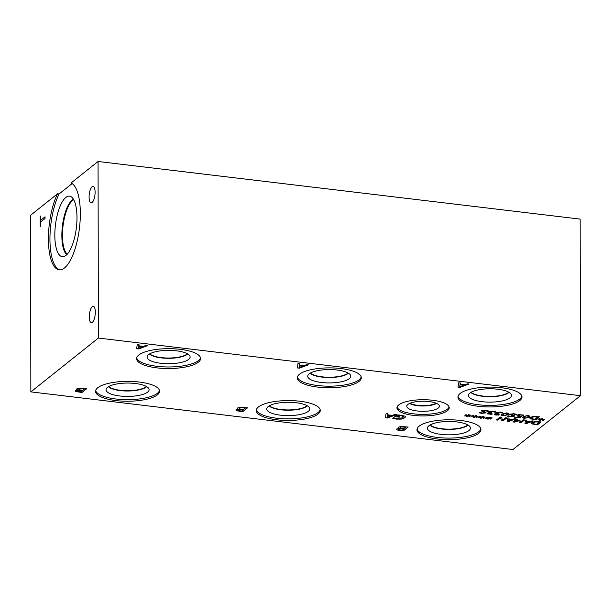 <?xml version="1.0" encoding="UTF-8"?>
<svg xmlns="http://www.w3.org/2000/svg" width="611" height="611" viewBox="0 0 611 611"><rect width="100%" height="100%" fill="white"/><g stroke="black" fill="none" stroke-linecap="round" stroke-linejoin="round"><path stroke-width="0.92" d="M45.038 216.798L45.046 218.471L40.792 221.862L40.8 226.093L40.227 226.551L40.211 216.409L40.784 215.958L40.792 220.189L45.038 216.798M40.792 220.189L45.038 216.867M40.211 216.409L40.784 216.027M40.303 226.49L40.288 216.424M580.45 395.691L98.371 338.059L98.066 161.48L580.144 219.112L580.45 395.691L512.935 449.52L30.855 391.888L30.55 215.309L57.564 193.771L59.099 193.954L72.106 183.59M491.817 414.365L487.364 413.846L487.204 413.212L489.801 412.738L488.769 412.394L488.792 411.776L490.45 411.218L495.445 411.707L494.925 412.127L492.756 411.57L490.037 411.959L490.068 412.448L491.886 412.784L488.54 413.319L488.632 413.7L492.336 413.953L491.817 414.365L487.364 413.769L487.204 413.128M488.632 413.7L488.54 413.242L491.481 413.112M490.068 412.448L490.037 411.875L490.068 412.372L490.037 411.875L491.129 411.562M494.834 412.112L491.129 411.486M495.376 411.684L494.925 412.043M489.801 412.738L488.769 412.318M487.204 413.212L487.364 413.769M492.245 413.945L491.817 414.289M516.081 414.8L513.66 414.075L510.956 414.319L514.309 415.679L514.256 416.282L510.048 416.74L507.489 416.213L508.077 415.755L510.384 416.397L512.904 416.167L509.574 414.22L513.988 413.731L516.784 414.327L516.173 414.816L513.66 413.998L510.827 414.479M512.904 416.083L509.574 414.143M514.309 415.602L514.256 416.206L510.048 416.664L507.489 416.137M514.309 415.679L514.256 416.206M516.715 414.304L516.173 414.732M540.59 419.436L538.864 418.764L539.544 418.596L541.071 419.276L541.926 418.55L542.721 418.65L541.781 419.36L544.37 419.177L541.774 419.581L543.5 420.253L541.293 419.742L540.437 420.46L539.65 420.368L540.598 419.658L537.993 419.841L540.59 419.436L538.994 418.734M540.598 419.658L537.993 419.757M540.437 420.46L539.742 420.299M541.293 419.742L540.437 420.383M542.812 420.414L541.293 419.665M543.37 420.2L542.812 420.337M541.774 419.581L544.47 419.36M541.781 419.36L542.629 418.634M537.733 417.015L533.945 416.786L531.463 417.565L531.7 418.68L534.915 419.268L537.733 416.939L533.945 416.71L531.096 418.069M531.463 417.481L531.089 418.031M535.74 419.749L530.524 418.863L529.722 418.069L530.165 417.405L533.624 416.404L539.406 416.832L535.74 419.749L530.524 418.779L529.729 418.031M539.314 416.817L535.74 419.673M524.505 416.725L523.734 417.664L526.514 417.993L528.744 416.206L525.956 415.877L524.505 416.725M528.744 416.129L525.956 415.801L523.726 417.58M529.997 416.228L529.241 417.214L524.322 418.375L522.474 417.557M524.322 418.451L522.474 417.596L523.23 416.572L528.141 415.411L530.004 416.267L529.241 417.29L524.322 418.375M519.9 416.565L517.082 416.038L516.998 415.22L518.708 414.617L523.627 415.06L523.108 415.48L520.931 414.938L518.273 415.373L518.281 415.862L521.595 416.328L519.709 417.832L514.554 417.221L518.922 417.344L519.9 416.565L517.082 415.961L516.998 415.136M517.082 415.961L516.998 415.22M519.709 417.832L514.638 417.153M521.504 416.32L519.709 417.756M518.281 415.862L518.273 415.297L518.281 415.778L518.273 415.297L519.35 414.953M522.199 415.19L519.35 414.877M523.016 415.465L522.199 415.106M523.558 415.037L523.108 415.396M507.451 413.67L504.663 413.334L502.441 415.113L505.221 415.442L507.451 413.662M507.451 413.594L504.663 413.25L502.433 415.029M508.703 413.678L507.947 414.663L503.029 415.831L501.18 415.014M503.029 415.908L501.18 415.052L501.937 414.029L506.847 412.868L508.711 413.723L507.947 414.747L503.029 415.831M499.309 414.785L496.185 415.09L494.414 414.693L494.253 414.052L496.85 413.578L495.819 413.235L495.842 412.616L500.149 412.066L502.494 412.555L501.975 412.967L498.179 412.41L497.087 412.799L497.117 413.288L498.935 413.632L498.53 413.953L495.59 414.166L496.712 414.77L499.309 414.785L498.866 415.129L494.414 414.609L494.253 413.975M495.681 414.541L495.59 414.082L495.681 414.464L495.59 414.082L498.53 413.953M497.117 413.288L497.087 412.723L497.117 413.212L497.087 412.723L498.179 412.41M501.883 412.96L498.179 412.326M502.425 412.532L501.975 412.891M496.85 413.578L495.819 413.158M494.253 414.052L494.414 414.609M487.738 411.417L485.317 410.691L482.614 410.928L485.966 412.295L485.913 412.891L481.705 413.349L479.146 412.83L479.734 412.364L482.041 413.005L484.561 412.776L481.231 410.836L485.646 410.34L488.441 410.936L487.83 411.424L485.317 410.607L482.484 411.088M484.561 412.7L481.231 410.752M485.966 412.211L485.913 412.815L481.705 413.273L479.146 412.746M485.966 412.295L485.913 412.815M488.372 410.913L487.83 411.348M98.371 338.059L30.855 391.888M474.258 416.412L472.54 415.74L473.22 415.572L474.747 416.244L475.602 415.526L476.389 415.617L475.457 416.328L478.039 416.144L475.45 416.557L477.168 417.229L474.961 416.717L474.113 417.435L473.319 417.344L474.273 416.633L471.669 416.809L474.258 416.412L472.662 415.709M488.357 418.1L486.639 417.428L487.318 417.26L488.846 417.932L489.701 417.214L490.488 417.305L489.556 418.016L492.138 417.832L489.548 418.237L491.267 418.909L489.06 418.405L488.212 419.123L487.418 419.031L488.372 418.321L485.768 418.497L488.357 418.1L486.761 417.397M512.873 421.918L516.539 419.001L517.784 419.146L514.63 421.666L519.228 420.246L519.992 420.337L520.274 422.338L523.428 419.826L524.589 419.963L520.931 422.881L519.22 422.682L518.915 420.773L514.607 422.125L512.873 421.918M532.089 420.857L533.357 421.01L526.522 423.553L524.986 423.37L525.483 420.07L526.797 420.223L526.629 421.147L530.211 421.575L532.089 420.857M532.227 423.965L531.425 423.179L531.868 422.507L535.32 421.514L541.102 421.934L537.443 424.859L532.227 423.965L531.425 423.133M514.386 418.741L515.646 418.894L508.818 421.437L507.275 421.254L507.779 417.955L509.093 418.107L508.917 419.024L512.507 419.459L514.386 418.741M496.499 419.963L500.165 417.038L501.562 417.206L502.563 420.223L505.717 417.703L506.886 417.848L503.22 420.765L501.448 420.551L500.562 417.787L497.66 420.101L496.499 419.963M481.308 417.252L479.589 416.58L480.269 416.419L481.796 417.092L482.652 416.366L483.438 416.465L482.507 417.176L485.088 416.992L482.499 417.397L484.218 418.069L482.01 417.557L481.163 418.283L480.368 418.184L481.323 417.473L478.719 417.657L481.308 417.252L479.711 416.549M467.209 415.572L465.49 414.9L466.17 414.732L467.698 415.404L468.553 414.686L469.34 414.777L468.408 415.488L470.989 415.304L468.4 415.709L470.119 416.381L467.911 415.877L467.064 416.595L466.269 416.503L467.224 415.793L464.62 415.969L467.209 415.572L465.613 414.869M306.661 364.622L308.326 364.82L299.337 368.166L297.313 367.921L297.969 363.583L299.703 363.789L299.474 364.996L304.194 365.561L306.661 364.622M394.805 414.434L396.47 414.632L387.481 417.985L385.457 417.741L386.106 413.395L387.84 413.601L387.618 414.816L392.331 415.381L394.805 414.434M398.975 414.976L405.04 416.152L405.444 416.832L404.772 417.84L401.312 419.108L396.386 419.123L392.751 418.314L393.53 417.695L397.135 418.703L403.039 417.657L403.367 416.351L400.908 415.587L398.204 415.411L396.959 416.404L399.823 416.748L399.258 417.191L394.775 416.656L396.875 414.976L398.975 414.976M403.611 416.778L400.908 415.511L398.204 415.327L396.959 416.404M138.766 355.037A32.001 9.936 -0.1 0 1 174.494 348.828A32.001 9.936 -0.1 0 1 200.584 358.55A32.001 9.936 -0.1 0 1 198.399 362.17A32.001 9.936 -0.1 0 1 162.671 368.38A32.001 9.936 -0.1 0 1 136.581 358.657A32.001 9.936 -0.1 0 1 138.766 355.037M299.459 374.253A32.001 9.936 -0.1 0 1 335.187 368.043A32.001 9.936 -0.1 0 1 361.277 377.758A32.001 9.936 -0.1 0 1 359.092 381.379A32.001 9.936 -0.1 0 1 323.364 387.588A32.001 9.936 -0.1 0 1 297.274 377.873A32.001 9.936 -0.1 0 1 299.459 374.253M460.152 393.461A32.001 9.936 -0.1 0 1 495.872 387.252A32.001 9.936 -0.1 0 1 521.97 396.967A32.001 9.936 -0.1 0 1 519.778 400.587A32.001 9.936 -0.1 0 1 484.057 406.796A32.001 9.936 -0.1 0 1 457.96 397.081A32.001 9.936 -0.1 0 1 460.152 393.461M97.76 387.741A32.001 9.936 -0.1 0 1 133.481 381.531A32.001 9.936 -0.1 0 1 159.578 391.246A32.001 9.936 -0.1 0 1 157.386 394.866A32.001 9.936 -0.1 0 1 121.665 401.076A32.001 9.936 -0.1 0 1 95.568 391.361A32.001 9.936 -0.1 0 1 97.76 387.741M258.445 406.949A32.001 9.936 -0.1 0 1 294.174 400.74A32.001 9.936 -0.1 0 1 320.263 410.455A32.001 9.936 -0.1 0 1 318.079 414.075A32.001 9.936 -0.1 0 1 282.351 420.284A32.001 9.936 -0.1 0 1 256.261 410.569A32.001 9.936 -0.1 0 1 258.445 406.949M419.138 426.157A32.001 9.936 -0.1 0 1 454.867 419.948A32.001 9.936 -0.1 0 1 480.956 429.663A32.001 9.936 -0.1 0 1 478.772 433.283A32.001 9.936 -0.1 0 1 443.044 439.492A32.001 9.936 -0.1 0 1 416.954 429.777A32.001 9.936 -0.1 0 1 419.138 426.157M398.731 404.917A26.136 8.111 -0.1 0 1 427.906 399.846A26.136 8.111 -0.1 0 1 449.222 407.781A26.136 8.111 -0.1 0 1 447.435 410.737A26.136 8.111 -0.1 0 1 418.252 415.808A26.136 8.111 -0.1 0 1 396.944 407.873A26.136 8.111 -0.1 0 1 398.731 404.917M399.441 428.464C398.105 428.143 397.738 427.731 398.326 427.226L400.701 426.509L408.194 427.051L403.375 430.892L397.043 429.961L396.654 429.098L399.441 428.38C398.105 428.067 397.738 427.654 398.326 427.15M398.051 427.662L398.326 427.226M238.764 409.263C237.435 408.95 237.06 408.538 237.648 408.026L240.024 407.316L247.516 407.85L242.697 411.692L236.365 410.76L235.976 409.897L238.764 409.187C237.427 408.866 237.06 408.453 237.648 407.949M237.374 408.461L237.648 408.026M78.071 390.055C76.742 389.734 76.367 389.329 76.963 388.817L79.331 388.107L86.823 388.642L82.004 392.483L75.68 391.552L75.283 390.689L78.071 389.971C76.742 389.658 76.367 389.245 76.963 388.741M76.681 389.253L76.963 388.817M467.354 383.83L469.019 384.029L460.03 387.374L458.006 387.13L458.662 382.791L460.396 382.998L460.167 384.204L464.887 384.77L467.354 383.83M145.976 345.414L147.633 345.612L138.644 348.957L136.62 348.713L137.276 344.367L139.01 344.581L138.781 345.788L143.501 346.353L145.976 345.414M474.273 416.633L471.669 416.733M474.113 417.435L473.41 417.275M474.961 416.717L474.113 417.359M476.481 417.389L474.961 416.641M477.046 417.176L476.481 417.313M475.45 416.557L478.146 416.335M475.457 416.328L476.297 415.61M488.372 418.321L485.768 418.42M488.212 419.123L487.509 418.963M489.06 418.405L488.212 419.047M490.58 419.077L489.06 418.321M491.145 418.863L490.58 418.993M489.548 418.237L492.245 418.023M489.556 418.016L490.396 417.298M514.607 422.125L512.957 421.85M518.915 420.773L514.607 422.048M519.22 422.682L518.915 420.696M520.931 422.881L519.22 422.598M524.505 419.948L520.931 422.804M514.63 421.666L517.7 419.138M526.285 423.064L529.454 421.865L526.552 421.437L526.285 423.064L526.552 421.437M529.454 421.865L526.552 421.514M526.629 421.147L526.789 420.223M526.522 423.553L524.994 423.293M533.197 420.987L526.522 423.476M539.437 422.125L535.641 421.896L533.166 422.667L533.403 423.79L536.611 424.37L539.437 422.041L535.641 421.811L532.8 423.179M533.166 422.591L532.792 423.14M537.443 424.859L532.227 423.889M541.018 421.926L537.443 424.775M508.573 420.948L511.751 419.749L508.848 419.322L508.573 420.948L508.848 419.322M511.751 419.749L508.848 419.398M508.917 419.024L509.078 418.107M508.818 421.437L507.29 421.178M515.485 418.871L508.818 421.353M497.66 420.101L496.583 419.894M500.562 417.787L497.66 420.024M501.448 420.551L500.562 417.71M503.22 420.765L501.448 420.475M506.802 417.832L503.22 420.689M481.323 417.473L478.719 417.573M481.163 418.283L480.46 418.115M482.01 417.557L481.163 418.199M483.53 418.237L482.01 417.481M484.095 418.016L483.53 418.153M482.499 417.397L485.195 417.176M482.507 417.176L483.347 416.45M467.224 415.793L464.62 415.892M467.064 416.595L466.361 416.435M467.911 415.877L467.064 416.519M469.431 416.549L467.911 415.793M469.996 416.335L469.431 416.465M468.4 415.709L471.096 415.495M468.408 415.488L469.248 414.77M138.33 348.316L142.5 346.735L138.689 346.2L138.33 348.316L138.689 346.2M142.5 346.735L138.689 346.277M138.781 345.788L138.995 344.573M138.644 348.957L136.635 348.637M147.472 345.589L138.644 348.873M299.023 367.524L303.193 365.943L299.382 365.409L299.023 367.524L299.382 365.409M303.193 365.943L299.382 365.485M299.474 364.996L299.688 363.782M299.337 368.166L297.328 367.845M308.165 364.798L299.337 368.082M459.716 386.732L463.886 385.151L460.068 384.617L459.716 386.732L460.068 384.617M463.886 385.151L460.068 384.693M460.167 384.204L460.381 382.99M460.03 387.374L458.021 387.053M468.858 384.006L460.03 387.298M77.215 391.3L80.904 391.857L82.317 390.727L78.399 390.33L77.085 390.742L77.215 391.3L77.085 390.819L78.399 390.33M82.317 390.727L78.399 390.406M78.949 389.719L82.852 390.299L84.639 388.879L80.293 388.466L78.697 388.924L78.949 389.719L78.697 389.001L80.293 388.466M84.639 388.879L80.293 388.55M75.68 391.552L75.283 390.605M82.004 392.483L75.68 391.475M86.739 388.634L82.004 392.407M237.908 410.508L241.597 411.066L243.01 409.935L239.092 409.538L237.778 409.95L237.908 410.508L237.778 410.027L239.092 409.538M243.01 409.935L239.092 409.614M239.642 408.927L243.545 409.507L245.324 408.087L240.986 407.682L239.39 408.133L239.642 408.927L239.39 408.209L240.986 407.682M245.324 408.087L240.986 407.758M236.365 410.76L235.976 409.821M242.697 411.692L236.365 410.684M247.432 407.843L242.697 411.615M398.586 429.709L402.275 430.259L403.688 429.136L399.77 428.739L398.456 429.151L398.586 429.709L398.456 429.228L399.77 428.739M403.688 429.136L399.77 428.815M400.32 428.128L404.222 428.708L406.002 427.288L401.664 426.875L400.068 427.333L400.32 428.128L400.068 427.41L401.664 426.875M406.002 427.288L401.664 426.959M397.043 429.961L396.654 429.014M403.375 430.892L397.043 429.877M408.11 427.036L403.375 430.816M387.16 417.344L391.338 415.763L387.519 415.228L387.16 417.344L387.519 415.228M391.338 415.763L387.519 415.304M387.618 414.816L387.825 413.601M387.481 417.985L385.465 417.664M396.302 414.617L387.481 417.901M399.258 417.191L394.859 416.587M399.731 416.733L399.258 417.114M403.611 416.74L403.367 416.274M394.225 418.749L392.751 418.23M405.444 416.794L404.772 417.764L401.312 419.031L394.225 418.665M67.218 254.207A28.198 9.753 96.8 0 1 62.467 235.403A28.198 9.753 96.8 0 1 73.732 199.721M98.066 161.48L71.052 183.017A43.916 15.199 96.8 0 1 79.186 230.194A43.916 15.199 96.8 0 1 59.16 269.841A43.916 15.199 96.8 0 1 48.437 241.009A43.916 15.199 96.8 0 1 57.564 193.771M59.931 269.879A43.916 15.199 96.8 0 1 49.949 240.146A43.916 15.199 96.8 0 1 59.099 193.954M76.986 217.585A30.489 10.547 96.8 0 1 63.338 256.666A30.489 10.547 96.8 0 1 54.822 235.25A30.489 10.547 96.8 0 1 70.54 196.414A30.489 10.547 96.8 0 1 76.986 217.585M66.775 254.672A28.656 9.913 96.8 0 1 61.856 235.487A28.656 9.913 96.8 0 1 73.412 199.171A28.656 9.913 96.8 0 0 61.871 235.487A28.656 9.913 96.8 0 0 66.782 254.665M92.085 186.767A8.279 2.864 96.8 0 1 93.078 186.416A8.279 2.864 96.8 0 1 95.064 193.588A8.279 2.864 96.8 0 1 92.108 202.508A8.279 2.864 96.8 0 1 91.115 202.852A8.279 2.864 96.8 0 1 89.13 195.68A8.279 2.864 96.8 0 1 92.085 186.767M92.292 306.638A8.279 2.864 96.8 0 1 93.292 306.287A8.279 2.864 96.8 0 1 95.278 313.466A8.279 2.864 96.8 0 1 92.322 322.379A8.279 2.864 96.8 0 1 91.322 322.73A8.279 2.864 96.8 0 1 89.336 315.551A8.279 2.864 96.8 0 1 92.292 306.638M200.484 357.763A32.001 9.936 -0.1 0 1 198.392 360.605A32.001 9.936 -0.1 0 1 163.916 366.875A32.001 9.936 -0.1 0 1 136.681 357.878M148.534 354.647A21.522 6.683 -0.1 0 1 171.622 350.424A21.522 6.683 -0.1 0 1 190.021 356.419A21.522 6.683 -0.1 0 1 188.631 359.436A21.522 6.683 -0.1 0 1 163.679 363.553A21.522 6.683 -0.1 0 1 147.144 356.488A21.522 6.683 -0.1 0 1 148.534 354.647M187.714 353.952A20.117 6.247 -0.1 0 1 187.31 354.311A20.117 6.247 -0.1 0 1 167.979 358.313A20.117 6.247 -0.1 0 1 149.435 354.021M187.699 353.945A20.117 6.247 -0.1 0 1 187.31 354.288A20.117 6.247 -0.1 0 1 168.002 358.29A20.117 6.247 -0.1 0 1 149.451 354.013M149.718 353.853A19.903 6.179 179.9 0 0 168.117 358.023A19.903 6.179 179.9 0 0 187.111 354.059A19.903 6.179 179.9 0 0 187.432 353.784M361.177 376.979A32.001 9.936 -0.1 0 1 359.085 379.813A32.001 9.936 -0.1 0 1 324.609 386.083A32.001 9.936 -0.1 0 1 297.366 377.086M309.219 373.856A21.522 6.683 -0.1 0 1 332.315 369.632A21.522 6.683 -0.1 0 1 350.706 375.628A21.522 6.683 -0.1 0 1 349.324 378.644A21.522 6.683 -0.1 0 1 324.372 382.761A21.522 6.683 -0.1 0 1 307.829 375.704A21.522 6.683 -0.1 0 1 309.219 373.856M348.407 373.161A20.117 6.247 -0.1 0 1 348.003 373.52A20.117 6.247 -0.1 0 1 328.672 377.522A20.117 6.247 -0.1 0 1 310.128 373.229M348.392 373.153A20.117 6.247 -0.1 0 1 348.003 373.497A20.117 6.247 -0.1 0 1 328.695 377.499A20.117 6.247 -0.1 0 1 310.136 373.222M310.411 373.061A19.903 6.179 179.9 0 0 328.81 377.231A19.903 6.179 179.9 0 0 347.804 373.268A19.903 6.179 179.9 0 0 348.125 373M521.87 396.188A32.001 9.936 -0.1 0 1 519.778 399.021A32.001 9.936 -0.1 0 1 485.294 405.292A32.001 9.936 -0.1 0 1 458.059 396.295M469.912 393.064A21.522 6.683 -0.1 0 1 493.008 388.84A21.522 6.683 -0.1 0 1 511.399 394.836A21.522 6.683 -0.1 0 1 510.017 397.853A21.522 6.683 -0.1 0 1 485.065 401.969A21.522 6.683 -0.1 0 1 468.522 394.912A21.522 6.683 -0.1 0 1 469.912 393.064M509.093 392.361A20.117 6.247 -0.1 0 1 508.696 392.713A20.117 6.247 -0.1 0 1 489.38 396.715A20.117 6.247 -0.1 0 1 470.829 392.43A20.117 6.247 -0.1 0 0 489.38 396.707A20.117 6.247 -0.1 0 0 508.696 392.705A20.117 6.247 -0.1 0 0 509.085 392.361M471.104 392.27A19.903 6.179 179.9 0 0 489.495 396.44A19.903 6.179 179.9 0 0 508.497 392.476A19.903 6.179 179.9 0 0 508.818 392.209M159.471 390.467A32.001 9.936 -0.1 0 1 157.386 393.301A32.001 9.936 -0.1 0 1 122.903 399.571A32.001 9.936 -0.1 0 1 95.667 390.574M107.521 387.343A21.522 6.683 -0.1 0 1 130.609 383.12A21.522 6.683 -0.1 0 1 149.008 389.115A21.522 6.683 -0.1 0 1 147.618 392.132A21.522 6.683 -0.1 0 1 122.666 396.249A21.522 6.683 -0.1 0 1 106.131 389.192A21.522 6.683 -0.1 0 1 107.521 387.343M146.709 386.648A20.117 6.247 -0.1 0 1 146.296 387.007A20.117 6.247 -0.1 0 1 126.966 391.009A20.117 6.247 -0.1 0 1 108.422 386.717M146.693 386.641A20.117 6.247 -0.1 0 1 146.296 386.984A20.117 6.247 -0.1 0 1 126.989 390.987A20.117 6.247 -0.1 0 1 108.437 386.71M108.705 386.549A19.903 6.179 179.9 0 0 127.103 390.719A19.903 6.179 179.9 0 0 146.098 386.755A19.903 6.179 179.9 0 0 146.419 386.488M307.112 405.696A19.903 6.179 -0.1 0 1 306.791 405.964A19.903 6.179 -0.1 0 1 287.796 409.928A19.903 6.179 -0.1 0 1 269.398 405.757M320.164 409.675A32.001 9.936 -0.1 0 1 318.079 412.509A32.001 9.936 -0.1 0 1 283.596 418.779A32.001 9.936 -0.1 0 1 256.36 409.782M268.214 406.552A21.522 6.683 -0.1 0 1 291.302 402.328A21.522 6.683 -0.1 0 1 309.701 408.324A21.522 6.683 -0.1 0 1 308.311 411.34A21.522 6.683 -0.1 0 1 283.359 415.457A21.522 6.683 -0.1 0 1 266.824 408.4A21.522 6.683 -0.1 0 1 268.214 406.552M307.394 405.857A20.117 6.247 -0.1 0 1 306.989 406.216A20.117 6.247 -0.1 0 1 287.659 410.218A20.117 6.247 -0.1 0 1 269.115 405.925M307.386 405.849A20.117 6.247 -0.1 0 1 306.989 406.193A20.117 6.247 -0.1 0 1 287.682 410.195A20.117 6.247 -0.1 0 1 269.13 405.918M467.805 424.905A19.903 6.179 -0.1 0 1 467.484 425.172A19.903 6.179 -0.1 0 1 448.489 429.136A19.903 6.179 -0.1 0 1 430.091 424.966M480.857 428.884A32.001 9.936 -0.1 0 1 478.764 431.717A32.001 9.936 -0.1 0 1 444.289 437.995A32.001 9.936 -0.1 0 1 417.053 428.991M428.907 425.76A21.522 6.683 -0.1 0 1 451.995 421.537A21.522 6.683 -0.1 0 1 470.394 427.532A21.522 6.683 -0.1 0 1 469.004 430.549A21.522 6.683 -0.1 0 1 444.06 434.665A21.522 6.683 -0.1 0 1 427.509 427.608A21.522 6.683 -0.1 0 1 428.907 425.76M429.823 425.126A20.117 6.247 -0.1 0 0 448.375 429.403A20.117 6.247 -0.1 0 0 467.682 425.401A20.117 6.247 -0.1 0 0 468.072 425.057A20.117 6.247 -0.1 0 1 467.682 425.409A20.117 6.247 -0.1 0 1 448.367 429.411A20.117 6.247 -0.1 0 1 429.816 425.126M436.147 403.222A14.916 4.628 -0.1 0 1 423.079 405.643A14.916 4.628 -0.1 0 1 410.004 403.268M449.1 407.002A26.136 8.111 -0.1 0 1 447.428 409.171A26.136 8.111 -0.1 0 1 419.497 414.304A26.136 8.111 -0.1 0 1 397.066 407.094M407.904 404.451A16.291 5.056 -0.1 0 1 425.531 401.259A16.291 5.056 -0.1 0 1 439.332 405.887A16.291 5.056 -0.1 0 1 438.263 408.079A16.291 5.056 -0.1 0 1 419.52 411.203A16.291 5.056 -0.1 0 1 406.827 405.941A16.291 5.056 -0.1 0 1 407.904 404.451M409.584 403.451A15.176 4.712 -0.1 0 0 423.079 405.979A15.176 4.712 -0.1 0 0 436.567 403.405A15.176 4.712 -0.1 0 1 423.079 405.994A15.176 4.712 -0.1 0 1 409.576 403.459"/></g></svg>
